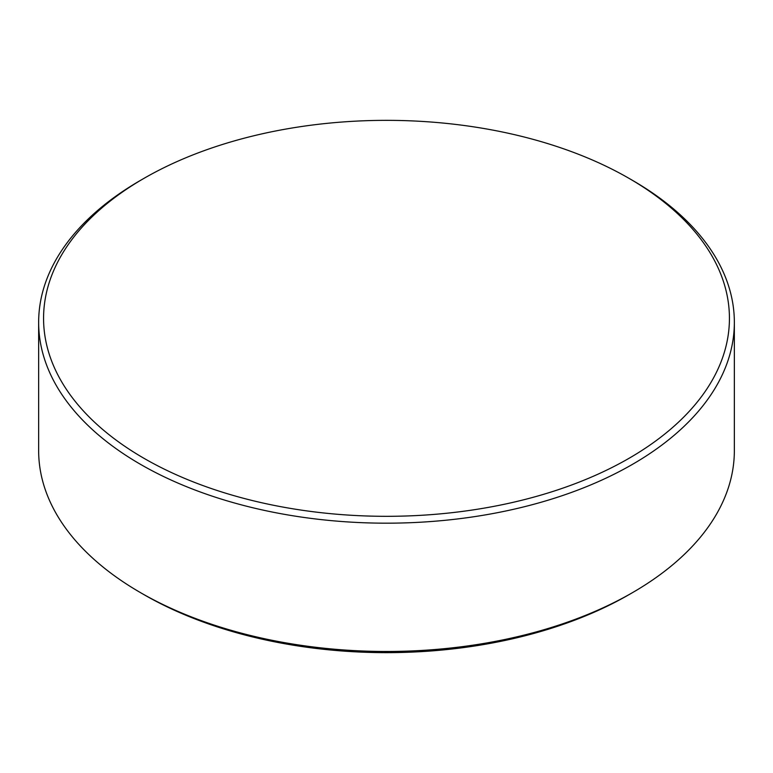 <?xml version="1.0" encoding="UTF-8"?>
<svg xmlns="http://www.w3.org/2000/svg" width="773" height="773" viewBox="0 0 773 773"><rect width="100%" height="100%" fill="white"/><g stroke="black" fill="none" stroke-linecap="round" stroke-linejoin="round"><path stroke-width="1.16" d="M144.01 458.331A342.932 197.985 0 0 0 628.99 458.331A342.932 197.985 0 0 0 628.99 178.341A342.932 197.985 0 0 0 628.99 178.331L632.469 180.341A347.85 200.825 180 0 1 632.469 180.351A347.85 200.825 180 0 1 734.35 322.351A347.85 200.825 180 0 1 519.62 507.89A347.85 200.825 180 0 1 140.531 464.36A347.85 200.825 180 0 1 38.65 322.351A347.85 200.825 180 0 1 140.531 180.351L144.01 178.341A342.932 197.985 0 0 0 144.01 458.331M632.469 592.649L628.99 594.659A342.932 197.985 180 0 1 144.01 594.669L140.531 592.659A347.85 200.825 0 0 0 632.469 592.649A347.85 200.825 0 0 0 734.35 450.649L734.35 322.351M38.65 322.351L38.65 450.649A347.85 200.825 0 0 0 140.531 592.649A347.85 200.825 0 0 0 140.531 592.659L144.01 594.659A342.932 197.985 180 0 1 144.01 594.659A342.932 197.985 180 0 1 144 594.659M632.469 180.351L628.99 178.341A342.932 197.985 0 0 0 144.01 178.341"/></g></svg>
